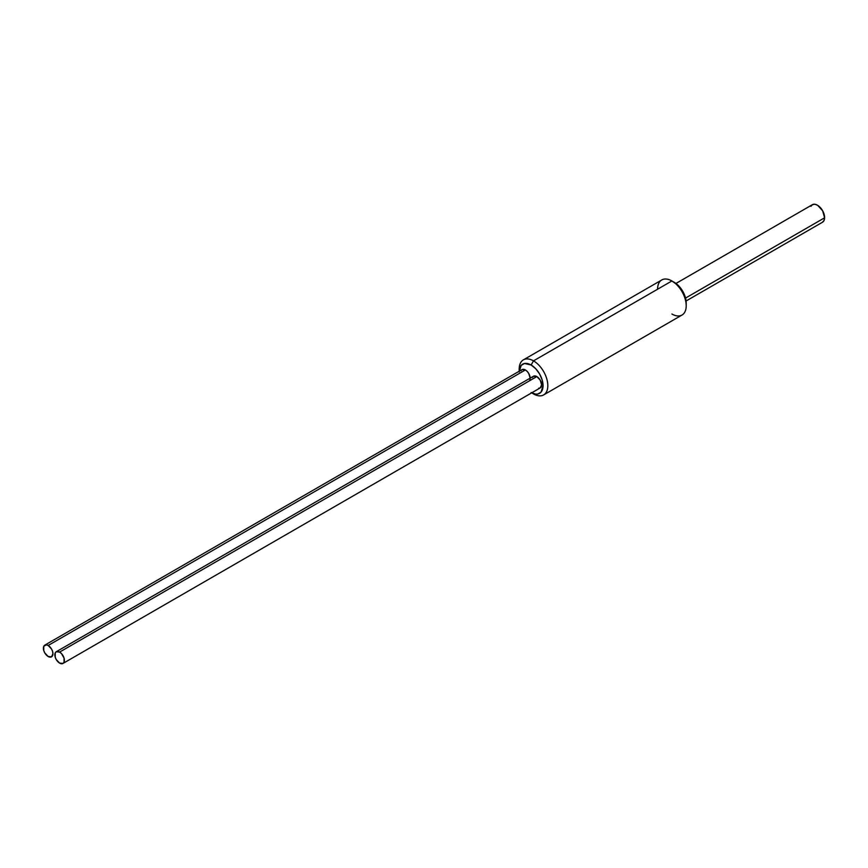 <?xml version="1.0" encoding="UTF-8"?>
<svg xmlns="http://www.w3.org/2000/svg" width="868" height="868" viewBox="0 0 868 868"><rect width="100%" height="100%" fill="white"/><g stroke="black" fill="none" stroke-linecap="round" stroke-linejoin="round"><path stroke-width="1.3" d="M686.208 305.753L686.208 302.997A16.872 9.743 -120 0 0 674.284 282.339L671.897 280.961A20.246 11.685 60 0 1 686.208 305.753A20.246 11.685 60 0 1 671.897 314.021M519.238 370.593A20.246 11.685 60 0 1 523.382 359.862A20.246 11.685 60 0 1 533.505 360.86L671.897 280.961L533.505 360.86L531.118 364.994A16.872 9.743 60 0 1 543.043 385.338A16.872 9.743 60 0 1 531.672 392.857L533.505 393.92A20.246 11.685 -120 0 0 547.816 385.663A20.246 11.685 -120 0 0 533.505 360.86A20.246 11.685 60 0 1 546.731 378.698A20.246 11.685 60 0 1 543.628 394.929L682.02 315.03A20.246 11.685 -120 0 0 685.123 298.798A20.246 11.685 -120 0 0 671.897 280.961L678.841 286.028L682.715 291.247L685.297 297.203L686.208 302.997M543.628 394.929A20.246 11.685 60 0 1 533.505 393.92L531.661 392.857M657.575 289.228A20.246 11.685 60 0 1 671.897 280.961A20.246 11.685 -120 0 0 661.774 279.963L523.382 359.862M519.194 371.244A16.872 9.743 60 0 1 531.118 364.994L524.489 363.486L521.191 365.385L519.183 371.884L519.183 369.128A20.246 11.685 -120 0 1 533.505 360.86L531.118 364.994L535.675 368.683L539.549 373.902L542.142 379.858L543.043 385.663L541.035 392.152L537.748 394.05L535.675 394.137L531.118 392.542L533.505 393.92M538.67 388.224L540.211 387.92A6.749 3.895 -120 0 0 541.252 382.517A6.749 3.895 -120 0 0 536.836 376.571L59.621 652.085A6.749 3.895 60 0 1 64.037 658.031A6.749 3.895 60 0 1 62.995 663.434A6.749 3.895 60 0 1 59.621 663.109A6.749 3.895 60 0 1 55.216 657.163A6.749 3.895 60 0 1 56.246 651.749A6.749 3.895 60 0 1 59.621 652.085L536.836 376.571A6.749 3.895 -120 0 0 533.462 376.235L532.431 377.417M59.621 652.085L56.246 651.749L55.216 652.942L55.216 657.163L56.246 659.539L59.621 663.109L62.995 663.434L64.037 662.251L64.037 658.031L61.454 653.561L59.621 652.085M62.995 663.434L540.211 387.92L541.61 384.828L540.211 380.13L536.836 376.571L533.462 376.235L56.246 651.749M529.209 380.976A6.749 3.895 -120 0 0 529.654 375.464A6.749 3.895 -120 0 0 525.39 369.952L48.174 645.466A6.749 3.895 60 0 1 52.579 651.423A6.749 3.895 60 0 1 51.548 656.826A6.749 3.895 60 0 1 48.174 656.49A6.749 3.895 60 0 1 43.758 650.544A6.749 3.895 60 0 1 44.8 645.141A6.749 3.895 60 0 1 48.174 645.466L525.39 369.952A6.749 3.895 -120 0 0 522.015 369.616L520.984 370.81M48.174 645.466L46.351 644.837L43.758 646.324L43.758 650.544L44.8 652.931L48.174 656.49L51.548 656.826L52.948 653.734L52.579 651.423L51.548 649.036L48.174 645.466M530.164 378.22L528.764 373.511L527.212 371.428L525.39 369.952L522.015 369.616L44.8 645.141M686.089 300.99L822.506 222.23A10.123 5.848 -120 0 0 824.6 217.803L685.546 298.082L824.6 217.803A10.123 5.848 -120 0 0 820.271 207.495A10.123 5.848 -120 0 0 812.383 204.696L675.966 283.456M822.376 222.295L823.982 220.591L824.6 217.803L822.636 210.761L817.623 205.304L814.868 204.262L812.513 204.62L810.907 206.324M671.897 280.961L674.284 282.339"/></g></svg>
